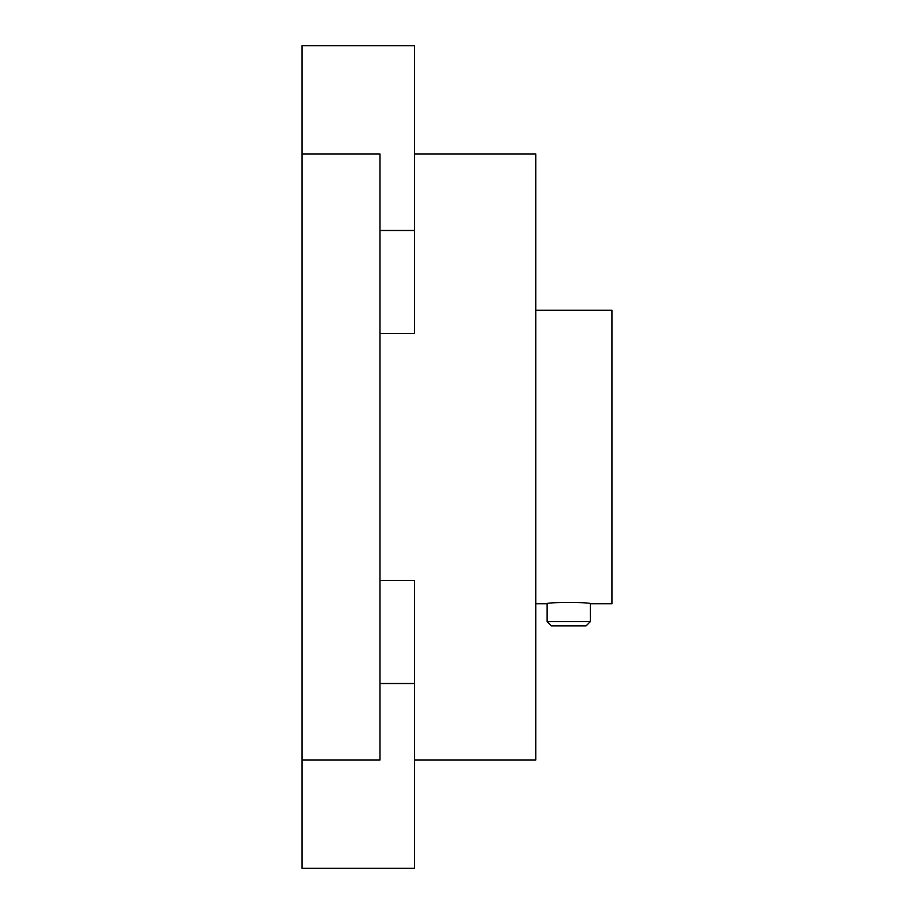 <?xml version="1.0" encoding="UTF-8"?>
<svg xmlns="http://www.w3.org/2000/svg" width="914" height="914" viewBox="0 0 914 914"><rect width="100%" height="100%" fill="white"/><g stroke="black" fill="none" stroke-linecap="round" stroke-linejoin="round"><path stroke-width="1.37" d="M547.052 603.766C545.727 602.029 591.678 602.029 590.353 603.766L590.353 621.6L547.052 621.6L547.052 603.766L535.798 603.766M547.052 621.6L551.302 625.85L586.103 625.85L590.353 621.6M414.568 153.94L535.798 153.94L535.798 760.06L414.568 760.06M379.938 333.37L414.568 333.37L414.568 45.7L379.938 45.7L414.568 45.7M379.938 683.523L414.568 683.523L414.568 580.63L379.938 580.63M535.798 310.234L611.992 310.234L611.992 603.766L590.353 603.766M379.938 45.7L302.008 45.7L302.008 153.94L379.938 153.94L379.938 760.06L302.008 760.06L302.008 868.3L414.568 868.3L414.568 683.523M302.008 153.94L302.008 760.06M379.938 230.477L414.568 230.477"/></g></svg>
